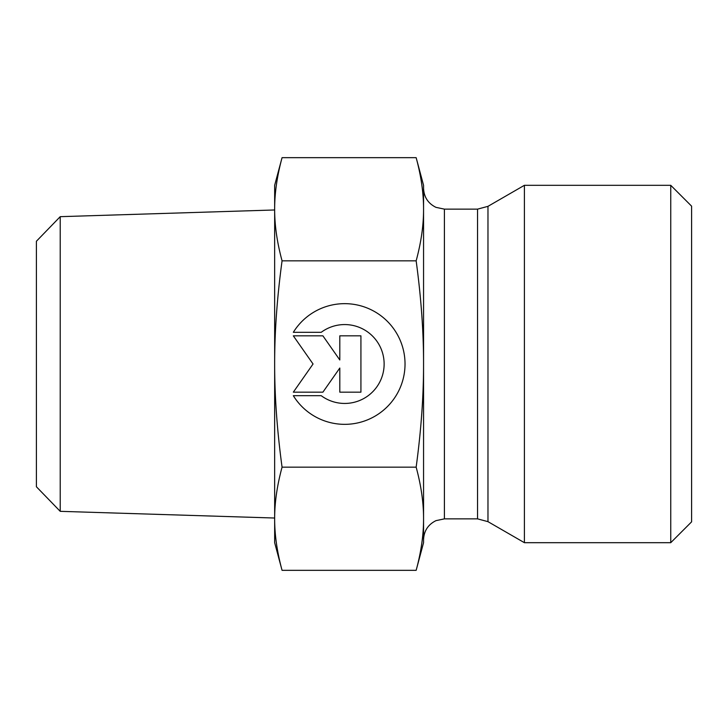 <?xml version="1.0" encoding="UTF-8"?>
<svg xmlns="http://www.w3.org/2000/svg" width="728" height="728" viewBox="0 0 728 728"><rect width="100%" height="100%" fill="white"/><g stroke="black" fill="none" stroke-linecap="round" stroke-linejoin="round"><path stroke-width="1.09" d="M293.329 332.314A60.342 60.342 0 0 1 383.92 318.154A60.342 60.342 0 0 1 383.92 409.846A60.342 60.342 0 0 1 293.329 395.686L321.212 395.686A39.43 39.43 0 0 0 373.91 337.528A39.43 39.43 0 0 0 321.212 332.314L293.329 332.314M339.803 335.836L360.924 335.836L360.924 392.164L339.803 392.164L339.803 368.031L322.904 392.164L293.329 392.164L313.049 364L293.329 335.836L322.904 335.836L339.803 359.969L339.803 335.836M60.215 216.671L36.4 241.241L36.4 486.759L60.215 511.329L60.215 216.671L274.656 209.973M282.064 157.667C277.086 176.04 274.611 193.229 274.656 209.245L274.656 185.312L282.064 157.667L416.152 157.667C421.148 176.121 423.614 193.311 423.56 209.245L423.56 518.755C423.614 502.82 421.148 485.621 416.152 467.167C421.148 430.257 423.614 395.868 423.56 364C423.614 332.132 421.148 297.743 416.152 260.833C421.148 242.379 423.614 225.179 423.56 209.245L423.56 185.312L416.152 157.667M282.064 260.833C277.086 297.57 274.611 331.959 274.656 364L274.656 209.245C274.611 225.271 277.086 242.46 282.064 260.833L416.152 260.833M282.064 467.167C277.086 485.54 274.611 502.73 274.656 518.755L274.656 364C274.611 396.041 277.086 430.43 282.064 467.167L416.152 467.167M282.064 570.333L274.656 542.688L274.656 518.755C274.611 534.771 277.086 551.961 282.064 570.333L416.152 570.333C421.148 551.879 423.614 534.689 423.56 518.755L423.56 542.688L416.152 570.333M487.969 521.658L524.397 542.688L524.397 185.312L487.969 206.343L477.541 209.136L477.541 518.864L487.969 521.658L487.969 206.343M670.752 542.688L691.6 521.84L691.6 206.161L670.752 185.312L670.752 542.688L524.397 542.688M477.541 518.864L444.408 518.864L444.408 209.136L477.541 209.136M60.215 511.329L274.656 518.027M444.408 209.136L435.981 207.353C428.082 203.449 423.942 197.088 423.56 188.288M444.408 518.864L435.981 520.647C428.082 524.551 423.942 530.912 423.56 539.712M670.752 185.312L524.397 185.312"/></g></svg>
